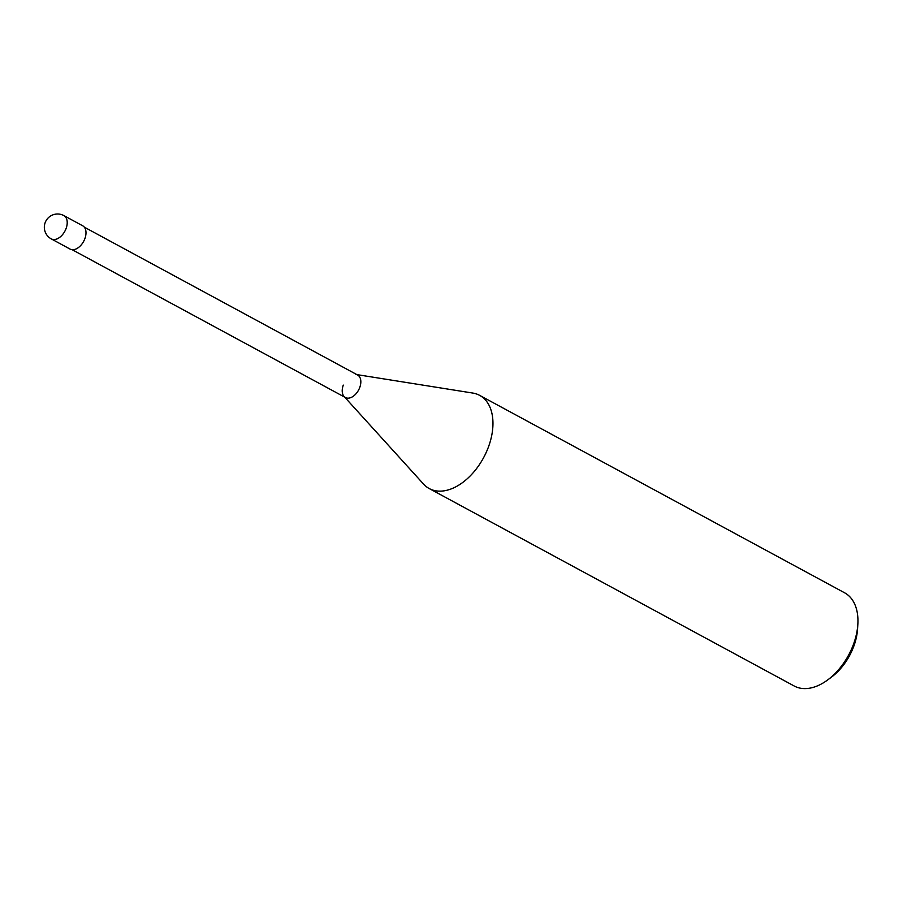 <?xml version="1.0" encoding="UTF-8"?>
<svg xmlns="http://www.w3.org/2000/svg" width="903" height="903" viewBox="0 0 903 903"><rect width="100%" height="100%" fill="white"/><g stroke="black" fill="none" stroke-linecap="round" stroke-linejoin="round"><path stroke-width="1.35" d="M479.651 395.367L844.632 592.82A52.984 33.129 118.4 0 1 857.85 624.165A52.984 33.129 118.4 0 1 853.482 644.29A52.984 33.129 118.4 0 1 827.679 679.936A52.984 33.129 118.4 0 1 794.211 686.009L429.23 488.557A52.984 33.129 -61.6 0 0 488.5 446.838A52.984 33.129 -61.6 0 0 479.651 395.367A52.984 33.129 -61.6 0 0 472.811 393.065L356.854 374.61M827.679 679.936L831.426 677.148A45.918 28.704 -61.6 0 0 853.786 646.266A45.918 28.704 -61.6 0 0 857.579 628.815L857.85 624.165M344.675 397.128L423.563 484.087A52.984 33.129 -61.6 0 0 429.23 488.557M355.974 374.463A12.8 8.003 118.4 0 1 359.755 387.466A12.8 8.003 118.4 0 1 344.066 396.462A12.8 8.003 118.4 0 1 343.298 385.107M84.318 227.161L357.622 375.016A12.8 8.003 118.4 0 1 359.755 387.466A12.8 8.003 118.4 0 1 345.431 397.546L72.138 249.691M63.887 215.603L82.67 225.773A13.24 8.285 118.4 0 1 84.882 238.64A13.24 8.285 118.4 0 1 70.062 249.07L51.279 238.9A13.24 8.285 -61.6 0 0 66.1 228.47A13.24 8.285 -61.6 0 0 63.887 215.603A13.24 13.24 0 0 0 45.15 222.68A13.24 13.24 0 0 0 51.279 238.9"/></g></svg>
